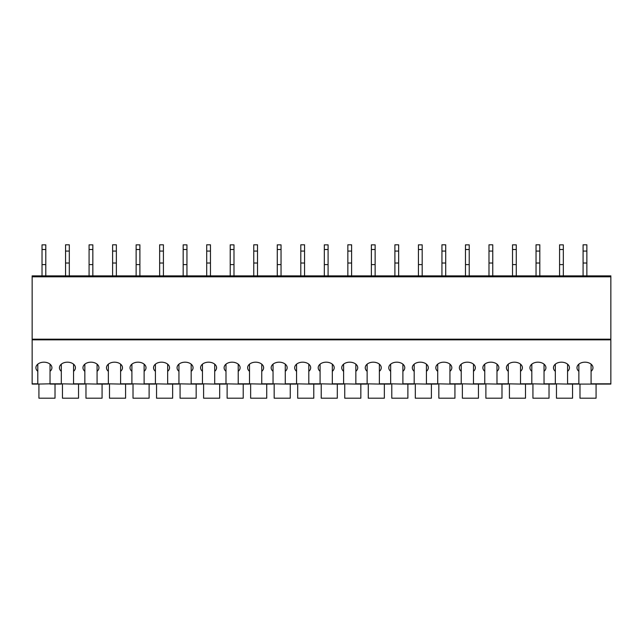 <?xml version="1.0" encoding="UTF-8"?>
<svg xmlns="http://www.w3.org/2000/svg" width="643" height="643" viewBox="0 0 643 643"><rect width="100%" height="100%" fill="white"/><g stroke="black" fill="none" stroke-linecap="round" stroke-linejoin="round"><path stroke-width="0.96" d="M610.85 339.85L32.15 339.85L32.15 275.871L610.85 275.871L610.85 384.08L591.086 384.08L610.85 384.08M32.15 339.85L32.15 384.08L37.792 384.08L32.15 384.08M55.017 384.08L61.318 384.08L50.025 384.08L55.017 384.08L55.017 398.194L38.926 398.194L38.926 384.08M78.542 384.08L84.844 384.08L73.551 384.08L78.542 384.08L78.542 398.194L62.451 398.194L62.451 384.08M102.068 384.08L108.37 384.08L97.077 384.08L102.068 384.08L102.068 398.194L85.977 398.194L85.977 384.08M125.586 384.08L131.895 384.08L120.603 384.08L125.586 384.08L125.586 398.194L109.495 398.194L109.495 384.08M149.112 384.08L155.421 384.08L144.128 384.08L149.112 384.08L149.112 398.194L133.021 398.194L133.021 384.08M172.637 384.08L178.939 384.08L167.654 384.08L172.637 384.08L172.637 398.194L156.546 398.194L156.546 384.08M196.163 384.08L202.465 384.08L191.172 384.08L196.163 384.08L196.163 398.194L180.072 398.194L180.072 384.08M219.689 384.08L225.99 384.08L214.698 384.08L219.689 384.08L219.689 398.194L203.598 398.194L203.598 384.08M243.215 384.08L249.516 384.08L238.223 384.08L243.215 384.08L243.215 398.194L227.124 398.194L227.124 384.08M266.732 384.08L273.042 384.08L261.749 384.08L266.732 384.08L266.732 398.194L250.641 398.194L250.641 384.08M290.258 384.08L296.568 384.08L285.275 384.08L290.258 384.08L290.258 398.194L274.167 398.194L274.167 384.08M313.784 384.08L320.085 384.08L308.801 384.08L313.784 384.08L313.784 398.194L297.693 398.194L297.693 384.08M337.31 384.08L343.611 384.08L332.318 384.08L337.31 384.08L337.31 398.194L321.219 398.194L321.219 384.08M360.836 384.08L367.137 384.08L355.844 384.08L360.836 384.08L360.836 398.194L344.744 398.194L344.744 384.08M384.353 384.08L390.663 384.08L379.37 384.08L384.353 384.08L384.353 398.194L368.27 398.194L368.27 384.08M407.879 384.08L414.188 384.08L402.896 384.08L407.879 384.08L407.879 398.194L391.788 398.194L391.788 384.08M431.405 384.08L437.714 384.08L426.422 384.08L431.405 384.08L431.405 398.194L415.314 398.194L415.314 384.08M454.931 384.08L461.232 384.08L449.939 384.08L454.931 384.08L454.931 398.194L438.839 398.194L438.839 384.08M478.456 384.08L484.758 384.08L473.465 384.08L478.456 384.08L478.456 398.194L462.365 398.194L462.365 384.08M501.982 384.08L508.283 384.08L496.991 384.08L501.982 384.08L501.982 398.194L485.891 398.194L485.891 384.08M525.5 384.08L531.809 384.08L520.517 384.08L525.5 384.08L525.5 398.194L509.417 398.194L509.417 384.08M549.026 384.08L555.335 384.08L544.042 384.08L549.026 384.08L549.026 398.194L532.934 398.194L532.934 384.08M572.551 384.08L578.861 384.08L567.568 384.08L572.551 384.08L572.551 398.194L556.46 398.194L556.46 384.08M61.318 383.815L73.551 384.08L73.551 371.324A7.997 5.554 180 0 0 75.432 367.74A7.997 5.554 180 0 0 67.435 362.186A7.997 5.554 180 0 0 59.437 367.74A7.997 5.554 180 0 0 61.318 371.324L61.318 383.815L50.025 383.815L50.025 364.163M84.844 383.815L97.077 384.08L97.077 371.324A7.997 5.554 180 0 0 98.958 367.74A7.997 5.554 180 0 0 90.96 362.186A7.997 5.554 180 0 0 82.963 367.74A7.997 5.554 180 0 0 84.844 371.324L84.844 383.815L73.551 383.815M108.37 383.815L120.603 384.08L120.603 371.324A7.997 5.554 180 0 0 122.483 367.74A7.997 5.554 180 0 0 114.486 362.186A7.997 5.554 180 0 0 106.489 367.74A7.997 5.554 180 0 0 108.37 371.324L108.37 383.815L97.077 383.815M131.895 383.815L144.128 384.08L144.128 371.324A7.997 5.554 180 0 0 146.009 367.74A7.997 5.554 180 0 0 138.012 362.186A7.997 5.554 180 0 0 130.015 367.74A7.997 5.554 180 0 0 131.895 371.324L131.895 383.815L120.603 383.815M155.421 383.815L167.654 384.08L167.654 371.324A7.997 5.554 180 0 0 169.535 367.74A7.997 5.554 180 0 0 161.538 362.186A7.997 5.554 180 0 0 153.532 367.74A7.997 5.554 180 0 0 155.421 371.324L155.421 383.815L144.128 383.815M178.939 383.815L191.172 384.08L191.172 371.324A7.997 5.554 180 0 0 193.061 367.74A7.997 5.554 180 0 0 185.055 362.186A7.997 5.554 180 0 0 177.058 367.74A7.997 5.554 180 0 0 178.939 371.324L178.939 383.815L167.654 383.815M202.465 383.815L214.698 384.08L214.698 371.324A7.997 5.554 180 0 0 216.578 367.74A7.997 5.554 180 0 0 208.581 362.186A7.997 5.554 180 0 0 200.584 367.74A7.997 5.554 180 0 0 202.465 371.324L202.465 383.815L191.172 383.815M225.99 383.815L238.223 384.08L238.223 371.324A7.997 5.554 180 0 0 240.104 367.74A7.997 5.554 180 0 0 232.107 362.186A7.997 5.554 180 0 0 224.11 367.74A7.997 5.554 180 0 0 225.99 371.324L225.99 383.815L214.698 383.815M249.516 383.815L261.749 384.08L261.749 371.324A7.997 5.554 180 0 0 263.63 367.74A7.997 5.554 180 0 0 255.633 362.186A7.997 5.554 180 0 0 247.635 367.74A7.997 5.554 180 0 0 249.516 371.324L249.516 383.815L238.223 383.815M273.042 383.815L285.275 384.08L285.275 371.324A7.997 5.554 180 0 0 287.156 367.74A7.997 5.554 180 0 0 279.158 362.186A7.997 5.554 180 0 0 271.161 367.74A7.997 5.554 180 0 0 273.042 371.324L273.042 383.815L261.749 383.815M296.568 383.815L308.801 384.08L308.801 371.324A7.997 5.554 180 0 0 310.682 367.74A7.997 5.554 180 0 0 302.684 362.186A7.997 5.554 180 0 0 294.679 367.74A7.997 5.554 180 0 0 296.568 371.324L296.568 383.815L285.275 383.815M320.085 383.815L332.318 384.08L332.318 371.324A7.997 5.554 180 0 0 334.199 367.74A7.997 5.554 180 0 0 326.202 362.186A7.997 5.554 180 0 0 318.205 367.74A7.997 5.554 180 0 0 320.085 371.324L320.085 383.815L308.801 383.815M343.611 383.815L355.844 384.08L355.844 371.324A7.997 5.554 180 0 0 357.725 367.74A7.997 5.554 180 0 0 349.728 362.186A7.997 5.554 180 0 0 341.73 367.74A7.997 5.554 180 0 0 343.611 371.324L343.611 383.815L332.318 383.815M367.137 383.815L379.37 384.08L379.37 371.324A7.997 5.554 180 0 0 381.251 367.74A7.997 5.554 180 0 0 373.253 362.186A7.997 5.554 180 0 0 365.256 367.74A7.997 5.554 180 0 0 367.137 371.324L367.137 383.815L355.844 383.815M390.663 383.815L402.896 384.08L402.896 371.324A7.997 5.554 180 0 0 404.777 367.74A7.997 5.554 180 0 0 396.779 362.186A7.997 5.554 180 0 0 388.782 367.74A7.997 5.554 180 0 0 390.663 371.324L390.663 383.815L379.37 383.815M414.188 383.815L426.422 384.08L426.422 371.324A7.997 5.554 180 0 0 428.302 367.74A7.997 5.554 180 0 0 420.305 362.186A7.997 5.554 180 0 0 412.308 367.74A7.997 5.554 180 0 0 414.188 371.324L414.188 383.815L402.896 383.815M437.714 383.815L449.939 384.08L449.939 371.324A7.997 5.554 180 0 0 451.828 367.74A7.997 5.554 180 0 0 443.831 362.186A7.997 5.554 180 0 0 435.825 367.74A7.997 5.554 180 0 0 437.714 371.324L437.714 383.815L426.422 383.815M461.232 383.815L473.465 384.08L473.465 371.324A7.997 5.554 180 0 0 475.346 367.74A7.997 5.554 180 0 0 467.348 362.186A7.997 5.554 180 0 0 459.351 367.74A7.997 5.554 180 0 0 461.232 371.324L461.232 383.815L449.939 383.815M484.758 383.815L496.991 384.08L496.991 371.324A7.997 5.554 180 0 0 498.872 367.74A7.997 5.554 180 0 0 490.874 362.186A7.997 5.554 180 0 0 482.877 367.74A7.997 5.554 180 0 0 484.758 371.324L484.758 383.815L473.465 383.815M508.283 383.815L520.517 384.08L520.517 371.324A7.997 5.554 180 0 0 522.397 367.74A7.997 5.554 180 0 0 514.4 362.186A7.997 5.554 180 0 0 506.403 367.74A7.997 5.554 180 0 0 508.283 371.324L508.283 383.815L496.991 383.815M531.809 383.815L544.042 384.08L544.042 371.324A7.997 5.554 180 0 0 545.923 367.74A7.997 5.554 180 0 0 537.926 362.186A7.997 5.554 180 0 0 529.928 367.74A7.997 5.554 180 0 0 531.809 371.324L531.809 383.815L520.517 383.815M555.335 383.815L567.568 384.08L567.568 371.324A7.997 5.554 180 0 0 569.449 367.74A7.997 5.554 180 0 0 561.452 362.186A7.997 5.554 180 0 0 553.454 367.74A7.997 5.554 180 0 0 555.335 371.324L555.335 383.815L544.042 383.815M578.861 371.324L578.861 384.08L591.086 384.08L591.086 371.324A7.997 5.554 180 0 0 592.975 367.74A7.997 5.554 180 0 0 584.969 362.186A7.997 5.554 180 0 0 576.972 367.74A7.997 5.554 180 0 0 578.861 371.324L578.861 364.163M37.792 364.163L37.792 384.08L50.025 383.815M579.986 384.08L579.986 398.194L596.077 398.194L596.077 384.08M50.025 371.324A7.997 5.554 180 0 0 51.914 367.74A7.997 5.554 180 0 0 43.909 362.186A7.997 5.554 180 0 0 35.912 367.74A7.997 5.554 180 0 0 37.792 371.324M591.086 364.163L591.086 371.324M567.568 371.324L567.568 364.163M555.335 364.163L555.335 371.324M544.042 371.324L544.042 364.163M531.809 364.163L531.809 371.324M520.517 371.324L520.517 364.163M508.283 364.163L508.283 371.324M496.991 371.324L496.991 364.163M484.758 364.163L484.758 371.324M473.465 371.324L473.465 364.163M461.232 364.163L461.232 371.324M449.939 371.324L449.939 364.163M437.714 364.163L437.714 371.324M426.422 371.324L426.422 364.163M414.188 364.163L414.188 371.324M402.896 371.324L402.896 364.163M390.663 364.163L390.663 371.324M379.37 371.324L379.37 364.163M367.137 364.163L367.137 371.324M355.844 371.324L355.844 364.163M343.611 364.163L343.611 371.324M332.318 371.324L332.318 364.163M320.085 364.163L320.085 371.324M308.801 371.324L308.801 364.163M296.568 364.163L296.568 371.324M285.275 371.324L285.275 364.163M273.042 364.163L273.042 371.324M261.749 371.324L261.749 364.163M249.516 364.163L249.516 371.324M238.223 371.324L238.223 364.163M225.99 364.163L225.99 371.324M214.698 371.324L214.698 364.163M202.465 364.163L202.465 371.324M191.172 371.324L191.172 364.163M178.939 364.163L178.939 371.324M167.654 371.324L167.654 364.163M155.421 364.163L155.421 371.324M144.128 371.324L144.128 364.163M131.895 364.163L131.895 371.324M120.603 371.324L120.603 364.163M108.37 364.163L108.37 371.324M97.077 371.324L97.077 364.163M84.844 364.163L84.844 371.324M73.551 371.324L73.551 364.163M61.318 364.163L61.318 371.324M583.088 251.083L586.858 251.083L586.858 244.806L583.088 244.806L583.088 275.871M586.858 251.083L586.858 275.871M583.088 263.019L586.858 263.019M536.045 251.083L539.807 251.083L539.807 244.806L536.045 244.806L536.045 275.871M539.807 251.083L539.807 275.871M536.045 263.019L539.807 263.019M488.993 251.083L492.755 251.083L492.755 244.806L488.993 244.806L488.993 275.871M492.755 251.083L492.755 275.871M488.993 263.019L492.755 263.019M441.942 251.083L445.712 251.083L445.712 244.806L441.942 244.806L441.942 275.871M445.712 251.083L445.712 275.871M441.942 263.019L445.712 263.019M394.898 251.083L398.66 251.083L398.66 244.806L394.898 244.806L394.898 275.871M398.66 251.083L398.66 275.871M394.898 263.019L398.66 263.019M347.847 251.083L351.608 251.083L351.608 244.806L347.847 244.806L347.847 275.871M351.608 251.083L351.608 275.871M347.847 263.019L351.608 263.019M300.795 251.083L304.565 251.083L304.565 244.806L300.795 244.806L300.795 275.871M304.565 251.083L304.565 275.871M300.795 263.019L304.565 263.019M253.752 251.083L257.513 251.083L257.513 244.806L253.752 244.806L253.752 275.871M257.513 251.083L257.513 275.871M253.752 263.019L257.513 263.019M206.7 251.083L210.462 251.083L210.462 244.806L206.7 244.806L206.7 275.871M210.462 251.083L210.462 275.871M206.7 263.019L210.462 263.019M159.649 251.083L163.418 251.083L163.418 244.806L159.649 244.806L159.649 275.871M163.418 251.083L163.418 275.871M159.649 263.019L163.418 263.019M112.605 251.083L116.367 251.083L116.367 244.806L112.605 244.806L112.605 275.871M116.367 251.083L116.367 275.871M112.605 263.019L116.367 263.019M65.554 251.083L69.315 251.083L69.315 244.806L65.554 244.806L65.554 275.871M69.315 251.083L69.315 275.871M65.554 263.019L69.315 263.019M559.571 249.508L563.332 249.508L563.332 244.854L559.571 244.854L559.571 275.871M563.332 249.508L563.332 275.871M559.571 264.586L563.332 264.586M512.519 249.508L516.281 249.508L516.281 244.854L512.519 244.854L512.519 275.871M516.281 249.508L516.281 275.871M512.519 264.586L516.281 264.586M465.468 249.508L469.229 249.508L469.229 244.854L465.468 244.854L465.468 275.871M469.229 249.508L469.229 275.871M465.468 264.586L469.229 264.586M418.424 249.508L422.186 249.508L422.186 244.854L418.424 244.854L418.424 275.871M422.186 249.508L422.186 275.871M418.424 264.586L422.186 264.586M371.373 249.508L375.134 249.508L375.134 244.854L371.373 244.854L371.373 275.871M375.134 249.508L375.134 275.871M371.373 264.586L375.134 264.586M324.321 249.508L328.091 249.508L328.091 244.854L324.321 244.854L324.321 275.871M328.091 249.508L328.091 275.871M324.321 264.586L328.091 264.586M277.278 249.508L281.039 249.508L281.039 244.854L277.278 244.854L277.278 275.871M281.039 249.508L281.039 275.871M277.278 264.586L281.039 264.586M230.226 249.508L233.988 249.508L233.988 244.854L230.226 244.854L230.226 275.871M233.988 249.508L233.988 275.871M230.226 264.586L233.988 264.586M183.175 249.508L186.944 249.508L186.944 244.854L183.175 244.854L183.175 275.871M186.944 249.508L186.944 275.871M183.175 264.586L186.944 264.586M136.131 249.508L139.893 249.508L139.893 244.854L136.131 244.854L136.131 275.871M139.893 249.508L139.893 275.871M136.131 264.586L139.893 264.586M89.08 249.508L92.841 249.508L92.841 244.854L89.08 244.854L89.08 275.871M92.841 249.508L92.841 275.871M89.08 264.586L92.841 264.586M42.028 249.508L45.798 249.508L45.798 244.854L42.028 244.854L42.028 275.871M45.798 249.508L45.798 275.871M42.028 264.586L45.798 264.586M610.85 339.174L32.15 339.174M610.85 276.811L32.15 276.811M37.792 383.815L32.15 383.815M610.85 383.815L591.086 383.815M578.861 383.815L567.568 383.815"/></g></svg>
